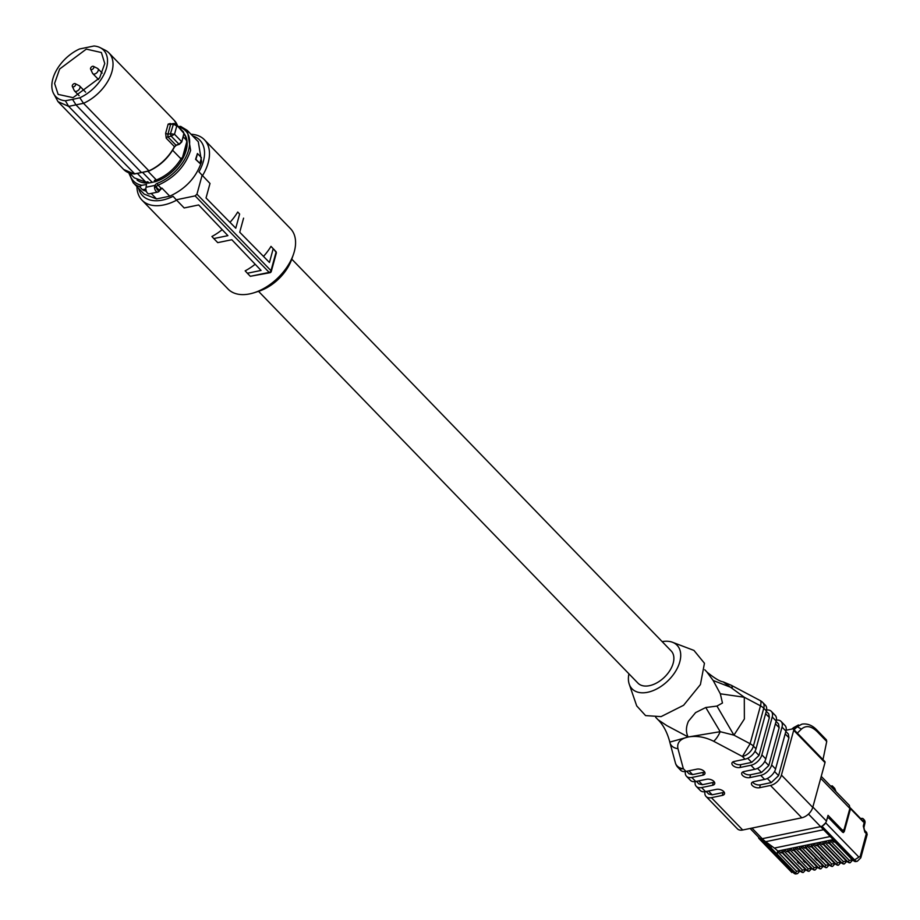 <?xml version="1.0" encoding="UTF-8"?>
<svg xmlns="http://www.w3.org/2000/svg" width="920" height="920" viewBox="0 0 920 920"><rect width="100%" height="100%" fill="white"/><g stroke="black" fill="none" stroke-linecap="round" stroke-linejoin="round"><path stroke-width="1.38" d="M92.609 66.297A2.035 1.242 135.9 0 1 93.46 66.355A2.035 1.242 135.9 0 1 93.679 68.011A2.035 1.242 135.9 0 1 91.827 69.54A2.035 1.242 135.9 0 1 90.609 69.115A2.035 1.242 135.9 0 1 90.965 67.482A2.035 1.242 135.9 0 1 92.609 66.297M93.46 66.355L97.531 68.402A3.565 2.185 135.9 0 1 97.899 68.678A3.565 2.185 135.9 0 1 97.738 71.622A3.565 2.185 135.9 0 1 94.668 74.002A3.565 2.185 135.9 0 1 92.793 73.623A3.565 2.185 135.9 0 1 92.529 73.243L90.609 69.115M74.336 83.605A2.035 1.242 135.9 0 1 75.198 83.662A2.035 1.242 135.9 0 1 75.417 85.33A2.035 1.242 135.9 0 1 73.554 86.859A2.035 1.242 135.9 0 1 72.346 86.434A2.035 1.242 135.9 0 1 72.691 84.79A2.035 1.242 135.9 0 1 74.336 83.605M75.198 83.662L79.27 85.721A3.565 2.185 135.9 0 1 79.637 85.985A3.565 2.185 135.9 0 1 79.476 88.941A3.565 2.185 135.9 0 1 76.395 91.31A3.565 2.185 135.9 0 1 74.52 90.942A3.565 2.185 135.9 0 1 74.267 90.562L72.346 86.434M176.629 200.157A43.424 26.622 135.9 0 1 163.633 204.976A43.424 26.622 135.9 0 1 142.013 200.169A43.424 26.622 135.9 0 1 136.93 186.611M191.015 134.239A43.424 26.622 135.9 0 1 204.412 139.748L290.502 228.654A43.424 26.622 135.9 0 1 293.353 254.633A43.424 26.622 135.9 0 1 253.977 292.767A43.424 26.622 135.9 0 1 249.722 293.882A43.424 26.622 135.9 0 1 228.102 289.075L142.013 200.169M204.412 139.748A43.424 26.622 135.9 0 1 202.515 175.639L210.001 183.471L206.034 197.972L235.761 228.206L239.625 214.072L237.739 212.014A43.424 26.622 135.9 0 1 229.988 222.329M237.739 212.014L239.625 214.072M270.998 246.364L276.161 251.827L270.998 246.364A43.424 26.622 135.9 0 1 263.499 256.404M273.941 249.389L276.402 252.747L271.285 271.446A1.782 0.977 -164.7 0 0 270.998 270.687A1.782 0.977 -164.7 0 0 270.998 270.675A1.782 1.069 135.9 0 1 269.169 272.4L270.549 271.986A1.782 0.977 -164.7 0 0 271.285 271.446A1.782 1.782 0 0 1 269.928 272.722L250.32 276.299L269.169 272.4L195.12 195.891L176.272 199.789L184.172 207.954L198.662 204.953L227.907 235.646L213.796 238.556L217.741 242.638L231.817 239.729L261.061 270.423L247.365 273.252L250.32 276.299M255.173 264.236A43.424 26.622 135.9 0 1 245.168 270.848L247.365 273.252M222.203 229.655A43.424 26.622 135.9 0 1 211.91 236.498L213.796 238.556M176.272 199.789L173.098 196.328A39.87 24.437 135.9 0 1 162.46 200.088A39.87 24.437 135.9 0 1 138.609 188.347M192.694 135.976A39.87 24.437 135.9 0 1 198.927 171.833L210.001 183.471M202.515 175.639L198.927 171.833M273.194 248.756L269.445 262.464L239.729 232.231L243.581 218.155M253.977 292.767L258.761 291.249A36.305 22.253 -44.1 0 0 291.686 259.371L293.353 254.633M202.101 175.306L196.949 194.166L270.998 270.675L276.149 251.815M195.12 195.891L196.949 194.166M151.214 193.441L156.526 198.927L169.774 196.19L161.943 188.105L160.206 189.439L161.644 188.634A1.426 0.644 -111.1 0 1 161.253 188.381A2.139 1.311 -44.1 0 0 159.723 189.669L159.988 190.21L161.103 189.048M156.526 198.927L144.21 194.131L133.25 182.815A37.639 23.069 135.9 0 0 139.518 186.645L142.485 189.704L146.395 191.417M181.079 126.603L177.157 126.339C187.783 129.018 191.624 136.827 188.703 149.787A36.225 22.195 135.9 0 1 157.423 183.264A1.426 0.644 68.9 0 0 158.125 185.15C174.42 177.87 185.254 166.278 190.624 150.362L187.335 130.445L180.573 126.339L187.335 130.445L198.294 141.76L201.583 161.678C196.362 177.284 185.759 188.784 169.774 196.19M197.432 153.513L195.58 159.321L199.778 163.3L195.868 159.263A37.996 23.287 -44.1 0 0 196.788 156.365A37.996 23.287 -44.1 0 0 197.432 153.513L201.353 157.561A37.996 23.287 135.9 0 1 200.698 160.402A37.996 23.287 135.9 0 1 199.778 163.3M146.004 190.083L143.727 190.486M154.491 187.392L154.87 185.414L156.595 186.438L156.469 187.323L154.491 187.392A4.266 2.426 78.3 0 0 156.055 191.325A4.266 2.426 78.3 0 0 157.861 192.061L149.258 193.844A4.266 2.426 78.3 0 1 146.579 191.82A4.266 2.426 78.3 0 1 146.05 187.231L146.544 184.483L141.875 185.299A36.225 22.195 135.9 0 1 129.593 173.121M139.518 186.645L141.875 185.299M159.988 190.21L158.619 191.659L159.229 190.164A2.852 1.621 78.3 0 1 157.515 189.945A2.852 1.621 78.3 0 1 156.469 187.323L159.229 190.164L159.723 189.669M184.448 134.171A33.108 20.286 135.9 0 1 186.185 150.305A33.108 20.286 135.9 0 1 155.526 181.631L149.005 182.988A33.108 20.286 135.9 0 1 137.069 180.044M176.939 124.269L177.606 125.925M149.005 182.988L147.833 181.769L145.82 182.148L134.309 177.882L129.731 173.167M172.626 150.248L180.987 158.873L181.217 158.021L182.102 158.93L185.978 150.086L186.817 141.668L186.173 139.909A33.465 20.504 135.9 0 0 184.058 133.492M155.526 181.631L154.353 180.423L156.388 179.975L147.947 171.258M152.248 182.367L142.669 172.477M137.425 173.477L145.82 182.148M183.356 136.999L186.173 139.909M182.102 158.93L186.817 141.668M180.987 158.873C174.765 168.739 166.566 175.777 156.388 179.975M170.361 123.935A1.782 1.092 135.9 0 1 170.257 123.498L168.153 124.12L170.556 124.614L167.923 134.262L165.634 133.296L166.232 138.172A1.782 1.092 135.9 0 1 167.865 136.838L175.939 145.176L178.986 144.21L171.177 136.148L174.512 134.274L170.464 133.722L173.397 124.188L176.778 125.982L174.512 134.274L181.654 141.657L178.986 144.21L181.654 141.657A42.711 26.185 -44.1 0 0 183.034 137.459A42.711 26.185 -44.1 0 0 183.919 133.365L181.769 141.956L179.342 144.325L176.295 145.291L174.524 146.901C168.67 157.699 160.241 165.715 149.247 170.936M176.513 145.015L174.328 146.981A34.592 21.206 -44.1 0 1 149.373 170.717L148.913 170.833A35.236 21.597 -44.1 0 0 174.409 146.613L176.513 145.015M134.642 173.765L68.655 106.375L58.017 101.66L53.302 93.012A33.338 20.435 135.9 0 1 52.819 78.924A33.338 20.435 135.9 0 1 79.545 48.978L93.978 46A33.338 20.435 135.9 0 1 100.153 47.644A33.338 20.435 135.9 0 1 106.536 67.827A33.338 20.435 135.9 0 1 79.81 97.773L83.524 103.304L148.913 170.833L142.025 172.431M123.406 169.188A35.236 21.597 -44.1 0 0 123.659 169.452L58.017 101.66M100.153 47.644L105.236 50.221A35.236 21.597 135.9 0 1 108.916 52.9A35.236 21.597 135.9 0 1 109.169 53.176A35.236 21.597 135.9 0 1 111.987 71.553A35.236 21.597 135.9 0 1 83.524 103.304L68.655 106.375L65.389 100.763A33.338 20.435 135.9 0 1 53.302 93.012M183.919 133.365L176.099 124.373L183.655 132.169M134.274 174.03L123.659 169.452A35.236 21.597 -44.1 0 0 134.044 173.903L141.496 172.546L76.061 104.972L72.565 99.394L79.81 97.773M167.923 134.262L167.865 136.838L171.051 136.171L170.464 133.722L167.923 134.262M171.292 124.28L173.052 124.257M173.397 124.188L174.547 123.82L173.397 124.188M171.051 136.171L170.786 133.71M65.389 100.763L72.565 99.394M86.319 49.116L101.384 52.532L104.765 63.549L99.624 77.901L73.048 97.646L58.155 94.403L54.579 83.444L59.639 69.023L86.319 49.116M291.767 259.13L671.174 650.934A23.138 14.179 135.9 0 1 669.932 670.438A23.138 14.179 135.9 0 1 649.451 685.676A23.138 14.179 135.9 0 1 637.939 683.123L258.531 291.329M785.841 731.457L788.313 734.01L788.934 737.782L778.573 775.663L771.27 782.586L760.369 784.841L759.586 787.716L770.477 785.461A10.683 6.543 -44.1 0 0 781.436 775.077L793.695 730.296A2.139 1.311 -44.1 0 0 793.5 729.169A2.139 1.311 -44.1 0 0 792.442 728.928L786.14 730.238M704.777 669.76L707.238 672.313C714.668 678.304 719.957 681.478 723.12 681.846L744.291 697.256L744.372 718.991L733.93 735.149L750.11 743.716L742.428 756.493L713.644 741.255C705.042 736.966 696.589 735.54 688.286 736.977L669.829 742.095C667.276 732.504 663.4 725.086 658.156 719.842L666.896 725.65L688.056 736.885C685.779 732.136 685.918 726.915 688.47 721.199L695.623 712.586L705.766 707.503L716.956 706.077L733.93 735.149L720.188 731.688L687.918 737.035C680.087 738.944 676.752 742.808 677.936 748.638A10.683 8.498 164.9 0 1 669.978 742.808L675.395 762.875A10.683 8.498 -15.1 0 0 683.353 768.706L685.963 771.408L696.865 769.154A5.336 2.932 15.3 0 1 702.569 770.155A5.336 2.932 15.3 0 1 704.95 773.593A5.336 2.932 15.3 0 1 702.731 775.215L691.828 777.469L695.738 781.505L706.64 779.251A5.336 2.932 15.3 0 1 712.344 780.263A5.336 2.932 15.3 0 1 714.725 783.69A5.336 2.932 15.3 0 1 712.517 785.312L701.615 787.566L705.525 791.614L716.427 789.36A5.336 2.932 15.3 0 1 722.131 790.36A5.336 2.932 15.3 0 1 724.511 793.799A5.336 2.932 15.3 0 1 722.292 795.42L711.401 797.674L742.704 830.001L801.791 817.788L770.477 785.461M722.292 795.42L723.085 792.545L712.183 794.799L708.641 794.018L706.181 791.476M704.95 791.706A10.683 6.543 -44.1 0 0 706.077 796.49A10.683 6.543 -44.1 0 0 711.401 797.674M705.525 791.614A10.683 6.543 135.9 0 1 700.212 790.429L696.302 786.393A10.683 6.543 -44.1 0 0 701.615 787.566M712.517 785.312L713.299 782.448L702.397 784.702L698.855 783.909L696.394 781.367M695.175 781.609A10.683 6.543 -44.1 0 0 696.302 786.393M695.738 781.505A10.683 6.543 135.9 0 1 690.425 780.321L686.515 776.284A10.683 6.543 -44.1 0 0 691.828 777.469M702.731 775.215L703.512 772.34L692.61 774.594L689.068 773.812L686.607 771.27M685.388 771.5A10.683 6.543 -44.1 0 0 686.515 776.284M685.963 771.408A10.683 6.543 135.9 0 1 680.639 770.224L678.029 767.521A10.683 6.543 135.9 0 0 683.353 768.706L677.936 748.638M766.279 711.252L768.752 713.805L769.373 717.577L759.011 755.458L751.697 762.381L740.795 764.635L740.013 767.51A5.336 2.932 15.3 0 1 734.309 766.498A5.336 2.932 15.3 0 1 731.929 763.071A5.336 2.932 15.3 0 1 734.148 761.449L745.05 759.195L742.428 756.493A10.683 6.543 135.9 0 0 753.388 746.108A10.683 5.865 15.3 0 0 750.11 743.716L760.472 705.824A10.683 3.369 -62.1 0 0 760.15 700.557L731.365 685.319A10.683 3.369 117.9 0 1 732.17 687.872L713.161 680.478L720.325 693.795L744.291 697.256L760.472 705.824A10.683 5.865 15.3 0 1 763.761 708.227L766.371 710.918A10.683 6.543 135.9 0 0 765.44 705.272L762.829 702.569A10.683 6.543 135.9 0 1 763.761 708.227L753.388 746.108L756.01 748.799L766.371 710.918M756.01 748.799A10.683 6.543 135.9 0 1 745.05 759.195M740.013 767.51L750.915 765.256A10.683 6.543 -44.1 0 0 761.875 754.871L765.785 758.908L776.158 721.027A10.683 6.543 135.9 0 0 775.215 715.369L771.305 711.332A10.683 6.543 -44.1 0 0 766.567 710.044M771.305 711.332A10.683 6.543 -44.1 0 1 772.236 716.979L761.875 754.871M776.066 721.36L778.527 723.913L779.159 727.674L768.786 765.567L761.484 772.489L750.582 774.744L749.8 777.607A5.336 2.932 15.3 0 1 744.096 776.606A5.336 2.932 15.3 0 1 741.716 773.168A5.336 2.932 15.3 0 1 743.935 771.546L754.825 769.293L750.915 765.256M765.785 758.908A10.683 6.543 135.9 0 1 754.825 769.293M749.8 777.607L760.702 775.353A10.683 6.543 -44.1 0 0 771.661 764.968L775.571 769.005L785.933 731.124A10.683 6.543 135.9 0 0 785.001 725.477L781.091 721.429A10.683 6.543 -44.1 0 0 776.353 720.153M781.091 721.429A10.683 6.543 -44.1 0 1 782.023 727.087L771.661 764.968M775.571 769.005A10.683 6.543 135.9 0 1 764.612 779.401L753.71 781.655A5.336 2.932 15.3 0 0 751.502 783.276A5.336 2.932 15.3 0 0 753.882 786.715A5.336 2.932 15.3 0 0 759.586 787.716M793.5 729.169L824.814 761.495A2.139 1.311 135.9 0 1 824.998 762.622L812.751 807.404A10.683 6.543 135.9 0 1 801.791 817.788M723.085 792.545A5.336 2.932 -164.7 0 0 724.189 792.166M742.704 830.001A10.683 6.543 135.9 0 1 737.391 828.817L706.077 796.49M713.299 782.448A5.336 2.932 -164.7 0 0 714.403 782.069M703.512 772.34A5.336 2.932 -164.7 0 0 704.628 771.96M706.755 671.841L713.161 680.478M740.795 764.635A5.336 2.932 15.3 0 1 733.033 761.829M750.582 774.744A5.336 2.932 15.3 0 1 742.819 771.926M752.606 782.034A5.336 2.932 -164.7 0 0 760.369 784.841M669.806 742.106L669.978 742.808A10.683 8.498 164.9 0 1 669.829 742.118M716.956 706.077L722.464 703.018L720.325 693.795M815.2 729.721L816.971 730.112L826.378 739.818L826.735 741.497L822.986 759.621M826.735 741.497L817.339 731.791C811.359 725.972 806.058 725.075 801.435 729.111L797.318 733.102M817.339 731.791L816.971 730.112C812.394 725.317 807.415 723.327 802.044 724.12L797.226 726.719L801.435 729.111M802.067 724.086L792.442 728.928M705.766 707.503L720.188 731.688A10.683 3.369 117.9 0 1 713.644 741.255M629.234 684.158L636.697 705.87L645.575 715.599L661.066 716.622L683.583 705.283L700.419 684.56L704.456 663.262L693.956 650.417L672.497 642.275A31.326 19.205 135.9 0 1 677.384 668.069A31.326 19.205 135.9 0 1 647.645 692.277A31.326 19.205 135.9 0 1 629.234 684.158A31.326 19.205 135.9 0 1 628.935 673.819M662.17 641.631A31.326 19.205 135.9 0 1 672.497 642.275M800.262 864.19L797.536 862.212L798.215 862.063M805.977 870.09A1.426 0.874 -44.1 0 0 806.69 870.251A5.692 3.243 78.3 0 0 809.106 871.228L805.977 870.09L787.865 851.38A1.426 0.874 -44.1 0 1 787.738 850.632L788.21 848.907L784.771 849.62L786.45 851.356A2.139 1.219 78.3 0 0 787.359 851.724L788.06 851.575M797.536 862.212L797.709 861.557M784.771 849.62L782.724 852.748L781.885 851.839L782.356 850.114L784.771 849.62M787.865 851.38A1.426 0.874 -44.1 0 0 788.578 851.54L806.806 870.228L788.578 851.54M788.21 848.907L790.625 848.401L788.693 851.518M782.839 852.725L800.837 871.458L781.885 851.839M806.115 862.971L803.39 861.005L803.562 860.338M794.063 847.699L796.467 847.193L794.535 850.31L793.592 849.413L794.063 847.699L790.625 848.401L792.304 850.149A2.139 1.219 78.3 0 0 793.201 850.517L793.902 850.367M829.173 840.443L831.576 839.937L829.644 843.053L828.701 842.156L829.173 840.443L825.723 841.156L823.791 844.261L822.848 843.375L823.319 841.65L825.723 841.156L827.413 842.893A2.139 1.219 78.3 0 0 828.31 843.26L829.012 843.111M817.466 842.858L819.881 842.363L817.949 845.468L816.994 844.583L817.466 842.858L814.027 843.571L811.981 846.699L811.141 845.79L811.612 844.065L814.027 843.571L815.706 845.307A2.139 1.219 78.3 0 0 816.615 845.675L817.317 845.526M805.759 845.273L808.174 844.779L806.242 847.883L805.299 846.998L805.759 845.273L802.32 845.986L800.273 849.114L799.445 848.206L799.917 846.481L802.32 845.986L803.999 847.722A2.139 1.219 78.3 0 0 804.908 848.091L805.609 847.952M776.537 849.861L777.71 851.069L778.918 850.827L776.928 853.944L771.063 847.883L771.615 846.055L774.352 848.067L830.265 836.51M777.768 851.057A35.592 20.228 78.3 0 0 774.352 848.067M863.317 826.16L863.914 827.551L864.972 822.951L864.374 821.56L863.317 826.16L864.834 832.128L867.169 834.52L860.798 857.831L860.234 856.301L866.651 832.439L867.18 834.52M803.39 861.005L804.068 860.856M777.71 851.069L776.928 853.944M782.356 850.114L778.918 850.827L780.597 852.564A2.139 1.219 78.3 0 0 781.505 852.932L782.207 852.782M815.005 870.009A5.692 3.243 -101.7 0 1 814.947 870.021L815.062 869.998A5.692 3.243 -101.7 0 1 812.659 869.009L793.592 849.413M799.917 846.481L796.467 847.193L798.157 848.93A2.139 1.219 78.3 0 0 799.054 849.309L799.756 849.16M820.858 868.802A5.692 3.243 -101.7 0 1 820.801 868.813L820.916 868.79A5.692 3.243 -101.7 0 1 818.512 867.801L799.445 848.206M826.712 867.594A5.692 3.243 -101.7 0 1 826.654 867.606L826.769 867.583A5.692 3.243 -101.7 0 1 824.355 866.594L805.299 846.998M811.612 844.065L808.174 844.779L809.853 846.515A2.139 1.219 78.3 0 0 810.761 846.883L811.463 846.745M832.565 866.387A5.692 3.243 -101.7 0 1 832.508 866.398L832.623 866.375A5.692 3.243 -101.7 0 1 830.208 865.386L811.141 845.79M838.407 865.179A5.692 3.243 -101.7 0 1 838.361 865.191L838.465 865.168A5.692 3.243 -101.7 0 1 836.061 864.179L816.994 844.583M823.319 841.65L819.881 842.363L821.56 844.1A2.139 1.219 78.3 0 0 822.457 844.468L823.158 844.318M844.261 863.96A5.692 3.243 -101.7 0 1 844.203 863.972L844.318 863.949A5.692 3.243 -101.7 0 1 841.915 862.971L822.848 843.375M850.114 862.753A5.692 3.243 -101.7 0 1 850.057 862.764L850.172 862.741A5.692 3.243 -101.7 0 1 847.769 861.764L828.701 842.156M833.255 839.592L831.576 839.937L833.255 841.673A2.139 1.219 78.3 0 0 834.164 842.053L834.865 841.904M834.543 840.949L835.383 841.869L834.543 840.949M758.62 837.257A3.565 2.185 -44.1 0 0 759.023 838.603A3.565 2.185 -44.1 0 0 760.794 838.994L822.066 826.332L825.746 822.744A5.692 3.496 135.9 0 1 820.628 826.631L853.495 860.568L860.234 856.301M771.121 847.872L762.231 838.695A35.592 20.228 78.3 0 0 765.647 841.696L771.615 846.055M823.676 859.349L822.227 858.705L821.123 856.716M817.822 860.556L816.373 859.912L815.269 857.923M836.004 791.614L834.716 788.394L832.244 785.841L831.841 787.313M864.972 822.951A3.565 3.565 0 0 0 864.064 819.674A3.565 2.185 -44.1 0 1 864.374 821.56L863.546 820.709L863.236 821.859L850.517 808.726L844.238 831.68L842.593 832.197L829.403 818.57A3.565 2.024 78.3 0 0 827.896 817.96A3.565 2.024 78.3 0 0 827.23 818.34M843.49 832.565L842.593 832.197M812.855 807.024L826.47 821.088L825.746 822.744M751.962 828.092L762.231 838.695A5.692 3.496 135.9 0 1 759.391 838.062L750.11 828.471M820.939 857.371L821.617 857.233M815.085 858.578L815.764 858.44M830.714 786.151L832.244 785.841M863.546 820.709A3.565 2.185 -44.1 0 0 863.236 818.823A3.565 2.185 -44.1 0 0 861.465 818.432L860.683 818.593M826.47 821.088L828.046 815.35L842.409 830.173L844.054 829.668A1.426 0.782 15.3 0 1 844.272 830.277L850.091 809.048A1.426 0.782 -164.7 0 0 849.861 808.427L844.054 829.668M862.396 820.95L863.236 821.859L862.396 820.95M850.517 808.726A1.426 0.874 -44.1 0 0 850.264 807.875M156.595 186.438A2.139 1.311 135.9 0 1 158.125 185.15L161.253 188.381A37.639 23.069 135.9 0 0 161.943 188.105M145.877 189.071L142.485 189.704M146.05 187.231L154.87 185.414A3.565 2.185 135.9 0 1 157.423 183.264M159.068 191.429L157.861 192.061A4.266 2.426 78.3 0 0 158.619 191.659M181.7 141.703A42.067 25.783 -44.1 0 0 182.907 137.965M177.514 125.833A35.236 21.597 -44.1 0 0 174.558 120.704A35.236 21.597 -44.1 0 0 174.294 120.428A35.236 21.597 -44.1 0 0 174.03 120.163M166.232 138.172L174.409 146.613M165.634 133.296L168.153 124.12M170.257 123.498L170.464 124.085M772.236 716.979L776.158 721.027M782.023 727.087L785.933 731.124M793.695 730.296L824.998 762.622M764.612 779.401L760.702 775.353M708.492 790.993L712.183 794.799M698.717 780.896L702.397 784.702M688.931 770.787L692.61 774.594M751.697 762.381L747.718 758.275M759.011 755.458L754.986 751.306M769.373 717.577L765.612 713.69M761.484 772.489L757.505 768.372M768.786 765.567L764.773 761.415M779.159 727.674L775.399 723.798M771.27 782.586L767.28 778.481M778.573 775.663L774.559 771.512M788.934 737.782L785.174 733.895M781.436 775.077L812.751 807.404M794.075 729.767L797.226 726.719L794.42 727.294A3.565 2.656 50.5 0 0 793.466 727.731L798.456 724.948M798.824 863.546L799.503 863.397M805.506 869.595L802.412 870.044L784.3 851.333M790.154 850.126L808.266 868.836A1.426 0.874 135.9 0 1 806.806 870.228A5.692 3.243 -101.7 0 0 809.22 871.206L809.106 871.228A5.692 3.243 78.3 0 0 809.163 871.217M787.716 851.092L786.45 851.356M802.412 870.044A1.426 0.874 135.9 0 1 800.952 871.435A5.692 3.243 78.3 0 0 803.367 872.413L805.931 869.641M811.359 868.388L808.266 868.836M800.135 871.297A1.426 0.874 -44.1 0 0 800.837 871.458A5.692 3.243 -101.7 0 0 803.252 872.447L800.135 871.297L782.011 852.587M822.066 826.332L854.933 860.28A5.692 3.243 -101.7 0 0 857.348 861.258L855.91 861.557A5.692 3.243 -101.7 0 1 853.495 860.568A1.426 0.874 -44.1 0 1 852.794 860.418L834.67 841.708M846.94 861.626L850.057 862.764A5.692 3.243 -101.7 0 1 847.654 861.787A1.426 0.874 -44.1 0 1 846.94 861.626L828.817 842.915M841.087 862.833L844.203 863.972A5.692 3.243 -101.7 0 1 841.8 862.994A1.426 0.874 -44.1 0 1 841.087 862.833L822.974 844.123M835.233 864.041L838.361 865.191A5.692 3.243 -101.7 0 1 835.946 864.202A1.426 0.874 -44.1 0 1 835.233 864.041L817.121 845.331M829.391 865.248L832.508 866.398A5.692 3.243 -101.7 0 1 830.093 865.409A1.426 0.874 -44.1 0 1 829.391 865.248L811.268 846.538M823.538 866.467L826.654 867.606A5.692 3.243 -101.7 0 1 824.239 866.617A1.426 0.874 -44.1 0 1 823.538 866.467L805.414 847.757M817.684 867.675L820.801 868.813A5.692 3.243 -101.7 0 1 818.397 867.824A1.426 0.874 -44.1 0 1 817.684 867.675L799.572 848.964M811.831 868.882L814.947 870.021A5.692 3.243 -101.7 0 1 812.544 869.043A1.426 0.874 -44.1 0 1 811.831 868.882L793.718 850.172M796.076 873.919L793.672 872.942A5.692 3.243 -101.7 0 0 796.076 873.919L797.513 873.632A5.692 3.243 -101.7 0 1 795.11 872.643L793.672 872.942L760.794 838.994M792.304 850.149L793.569 849.884M804.678 862.327L805.356 862.189M781.862 852.299L780.597 852.564M799.422 848.677L798.157 848.93M805.264 847.469L803.999 847.722M811.118 846.25L809.853 846.515M816.971 845.043L815.706 845.307M822.825 843.835L821.56 844.1M828.678 842.628L827.413 842.893M834.52 841.42L833.255 841.673M765.647 841.696L823.619 829.713M776.986 853.932L795.11 872.643A1.426 0.874 -44.1 0 0 796.57 871.251L778.446 852.553M808.484 814.085L820.628 826.631M852.311 859.924L849.229 860.372L831.105 841.662M829.644 843.053L847.769 861.764A1.426 0.874 -44.1 0 0 849.229 860.372M846.457 861.131L843.375 861.58L825.251 842.869M823.791 844.261L841.915 862.971A1.426 0.874 -44.1 0 0 843.375 861.58M840.615 862.339L837.522 862.787L819.409 844.077M817.949 845.468L836.061 864.179A1.426 0.874 -44.1 0 0 837.522 862.787M834.762 863.546L831.668 864.006L813.556 845.296M812.095 846.676L830.208 865.386A1.426 0.874 -44.1 0 0 831.668 864.006M828.908 864.754L825.826 865.214L807.702 846.503M806.242 847.883L824.355 866.594A1.426 0.874 -44.1 0 0 825.826 865.214M823.055 865.973L819.973 866.421L801.849 847.711M800.388 849.091L818.512 867.801A1.426 0.874 -44.1 0 0 819.973 866.421M817.201 867.18L814.119 867.629L795.995 848.918M794.535 850.31L812.659 869.009A1.426 0.874 -44.1 0 0 814.119 867.629M799.652 870.803L796.57 871.251M825.711 822.871L858.59 856.819M822.227 858.705L822.905 858.567M816.373 859.912L817.063 859.774M864.834 832.128A3.565 2.185 -44.1 0 0 864.524 830.242L863.914 827.551M843.122 831.91L844.238 831.68M820.709 778.32L849.861 808.427L849.367 805.414L850.091 809.048M842.409 830.173A1.426 0.874 135.9 0 1 841.65 831.231M98.532 79.557L92.793 73.623M102.2 73.117L97.899 68.678M85.629 92.172L79.637 85.985M79.132 95.703L74.52 90.942M128.766 172.822L133.25 182.815M177.583 125.902L174.294 120.428L108.916 52.9M134.366 174.018L149.189 170.959M176.168 124.441L174.052 123.487L170.729 123.947M723.189 681.869L731.365 685.319M762.829 702.569A10.683 10.683 0 0 0 760.15 700.557M791.867 729.054L793.466 727.731M675.395 762.875A10.683 10.683 0 0 0 678.029 767.521M658.168 719.877L655.684 717.312M809.22 871.206L811.785 868.434M855.91 861.557L852.794 860.418M857.348 861.258L860.798 857.831M850.172 862.741L852.736 859.97M844.318 863.949L846.894 861.178M838.465 865.168L841.041 862.385M832.623 866.375L835.187 863.592M826.769 867.583L829.334 864.8M820.916 868.79L823.481 866.019M815.062 869.998L817.638 867.226M797.513 873.632L800.078 870.849M791.901 872.539L759.023 838.603M866.651 832.439L864.524 830.242M827.896 817.96L827.298 818.087M864.064 819.674L863.236 818.823M863.109 821.1L850.39 807.967M821.238 776.376L849.367 805.414M842.456 832.174L844.272 830.277"/></g></svg>
